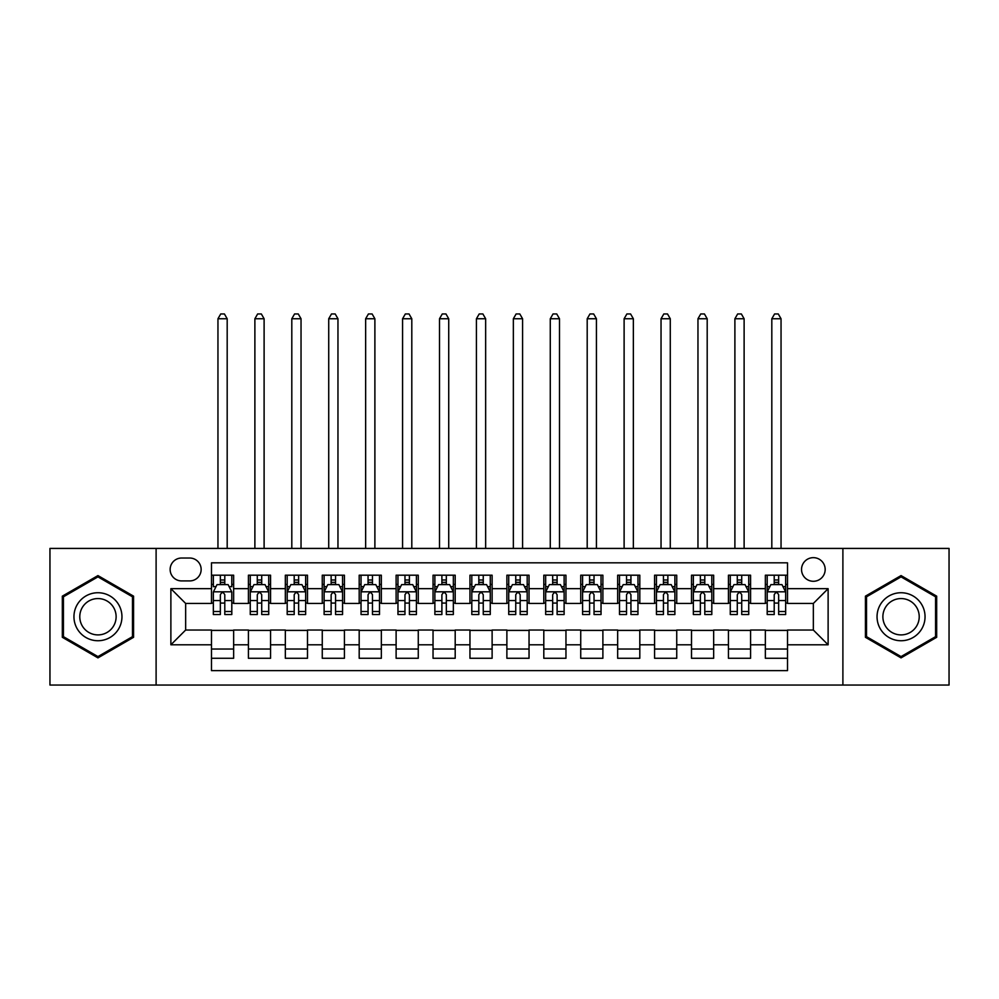 <?xml version="1.0" encoding="UTF-8"?>
<svg xmlns="http://www.w3.org/2000/svg" width="999" height="999" viewBox="0 0 999 999"><rect width="100%" height="100%" fill="white"/><g stroke="black" fill="none" stroke-linecap="round" stroke-linejoin="round"><path stroke-width="1.5" d="M813.348 557.654A11.813 11.813 0 0 0 801.535 569.467A11.813 11.813 0 0 0 813.348 581.281A11.813 11.813 0 0 0 825.174 569.467A11.813 11.813 0 0 0 813.348 557.654M842.894 685.039L949.05 685.039L949.05 548.426L842.894 548.426L842.894 685.039L156.106 685.039L156.106 548.426L49.95 548.426L49.95 685.039L156.106 685.039M787.512 575.199L765.359 575.199L765.359 588.673L750.586 588.673L750.586 603.446L765.359 603.446L765.359 588.673M750.586 588.673L750.586 575.199L728.433 575.199L728.433 588.673L713.661 588.673L713.661 603.446L728.433 603.446L728.433 588.673M713.661 588.673L713.661 575.199L691.508 575.199L691.508 588.673L676.735 588.673L676.735 603.446L691.508 603.446L691.508 588.673M676.735 588.673L676.735 575.199L654.582 575.199L654.582 588.673L639.81 588.673L639.81 603.446L654.582 603.446L654.582 588.673M639.81 588.673L639.81 575.199L617.657 575.199L617.657 588.673L602.884 588.673L602.884 603.446L617.657 603.446L617.657 588.673M602.884 588.673L602.884 575.199L580.731 575.199L580.731 588.673L565.958 588.673L565.958 603.446L580.731 603.446L580.731 588.673M565.958 588.673L565.958 575.199L543.806 575.199L543.806 588.673L529.045 588.673L529.045 603.446L543.806 603.446L543.806 588.673M529.045 588.673L529.045 575.199L506.88 575.199L506.88 588.673L492.12 588.673L492.12 603.446L506.88 603.446L506.88 588.673M492.12 588.673L492.12 575.199L469.955 575.199L469.955 588.673L455.194 588.673L455.194 603.446L469.955 603.446L469.955 588.673M455.194 588.673L455.194 575.199L433.042 575.199L433.042 588.673L418.269 588.673L418.269 603.446L433.042 603.446L433.042 588.673M418.269 588.673L418.269 575.199L396.116 575.199L396.116 588.673L381.343 588.673L381.343 603.446L396.116 603.446L396.116 588.673M381.343 588.673L381.343 575.199L359.19 575.199L359.19 588.673L344.418 588.673L344.418 603.446L359.19 603.446L359.19 588.673M344.418 588.673L344.418 575.199L322.265 575.199L322.265 588.673L307.492 588.673L307.492 603.446L322.265 603.446L322.265 588.673M307.492 588.673L307.492 575.199L285.339 575.199L285.339 588.673L270.567 588.673L270.567 603.446L285.339 603.446L285.339 588.673M270.567 588.673L270.567 575.199L248.414 575.199L248.414 603.446L233.641 603.446L233.641 575.199L211.488 575.199M211.488 658.279L233.641 658.279L233.641 630.032L248.414 630.032L248.414 658.279L270.567 658.279L270.567 630.032L285.339 630.032L285.339 644.792L270.567 644.792M285.339 644.792L285.339 658.279L307.492 658.279L307.492 630.032L322.265 630.032L322.265 644.792L307.492 644.792M322.265 644.792L322.265 658.279L344.418 658.279L344.418 630.032L359.19 630.032L359.19 644.792L344.418 644.792M359.19 644.792L359.19 658.279L381.343 658.279L381.343 630.032L396.116 630.032L396.116 644.792L381.343 644.792M396.116 644.792L396.116 658.279L418.269 658.279L418.269 630.032L433.042 630.032L433.042 644.792L418.269 644.792M433.042 644.792L433.042 658.279L455.194 658.279L455.194 630.032L469.955 630.032L469.955 644.792L455.194 644.792M469.955 644.792L469.955 658.279L492.12 658.279L492.12 630.032L506.88 630.032L506.88 644.792L492.12 644.792M506.88 644.792L506.88 658.279L529.045 658.279L529.045 630.032L543.806 630.032L543.806 644.792L529.045 644.792M543.806 644.792L543.806 658.279L565.958 658.279L565.958 630.032L580.731 630.032L580.731 644.792L565.958 644.792M580.731 644.792L580.731 658.279L602.884 658.279L602.884 630.032L617.657 630.032L617.657 644.792L602.884 644.792M617.657 644.792L617.657 658.279L639.81 658.279L639.81 630.032L654.582 630.032L654.582 644.792L639.81 644.792M654.582 644.792L654.582 658.279L676.735 658.279L676.735 630.032L691.508 630.032L691.508 644.792L676.735 644.792M691.508 644.792L691.508 658.279L713.661 658.279L713.661 630.032L728.433 630.032L728.433 644.792L713.661 644.792M728.433 644.792L728.433 658.279L750.586 658.279L750.586 630.032L765.359 630.032L765.359 644.792L750.586 644.792M181.581 580.918L189.71 580.918A11.451 11.451 0 0 0 201.149 569.467A11.451 11.451 0 0 0 189.71 558.029L181.581 558.029A11.451 11.451 0 0 0 170.142 569.467A11.451 11.451 0 0 0 181.581 580.918M842.894 548.426L156.106 548.426M787.512 588.673L787.512 562.824L211.488 562.824L211.488 603.446L185.652 603.446L185.652 630.032L211.488 630.032L211.488 670.641L787.512 670.641L787.512 630.032L813.348 630.032L813.348 603.446L787.512 603.446L787.512 588.673L828.121 588.673L828.121 644.792L787.512 644.792M211.488 644.792L170.879 644.792L170.879 588.673L211.488 588.673M765.359 644.792L765.359 658.279L787.512 658.279M211.488 584.427L213.336 584.427M220.354 584.427L224.787 584.427M231.805 584.427L233.641 584.427M211.488 603.071L213.336 603.071M220.354 603.071L224.787 603.071M231.805 603.071L233.641 603.071M211.488 630.394L233.641 630.394M211.488 649.038L233.641 649.038M248.414 603.071L250.262 603.071M257.28 603.071L261.713 603.071M268.731 603.071L270.567 603.071M248.414 584.427L250.262 584.427M257.28 584.427L261.713 584.427M268.731 584.427L270.567 584.427M248.414 630.394L270.567 630.394M248.414 649.038L270.567 649.038M285.339 630.394L307.492 630.394M285.339 649.038L307.492 649.038M285.339 584.427L287.188 584.427M294.205 584.427L298.639 584.427M305.644 584.427L307.492 584.427M285.339 603.071L287.188 603.071M294.205 603.071L298.639 603.071M305.644 603.071L307.492 603.071M322.265 630.394L344.418 630.394M322.265 649.038L344.418 649.038M322.265 584.427L324.113 584.427M331.131 584.427L335.552 584.427M342.57 584.427L344.418 584.427M322.265 603.071L324.113 603.071M331.131 603.071L335.552 603.071M342.57 603.071L344.418 603.071M359.19 630.394L381.343 630.394M359.19 649.038L381.343 649.038M359.19 584.427L361.039 584.427M368.057 584.427L372.477 584.427M379.495 584.427L381.343 584.427M359.19 603.071L361.039 603.071M368.057 603.071L372.477 603.071M379.495 603.071L381.343 603.071M396.116 630.394L418.269 630.394M396.116 649.038L418.269 649.038M396.116 584.427L397.964 584.427M404.97 584.427L409.403 584.427M416.421 584.427L418.269 584.427M396.116 603.071L397.964 603.071M404.97 603.071L409.403 603.071M416.421 603.071L418.269 603.071M433.042 630.394L455.194 630.394M433.042 649.038L455.194 649.038M433.042 584.427L434.877 584.427M441.895 584.427L446.328 584.427M453.346 584.427L455.194 584.427M433.042 603.071L434.877 603.071M441.895 603.071L446.328 603.071M453.346 603.071L455.194 603.071M469.955 630.394L492.12 630.394M469.955 649.038L492.12 649.038M469.955 584.427L471.803 584.427M478.821 584.427L483.254 584.427M490.272 584.427L492.12 584.427M469.955 603.071L471.803 603.071M478.821 603.071L483.254 603.071M490.272 603.071L492.12 603.071M506.88 630.394L529.045 630.394M506.88 649.038L529.045 649.038M506.88 584.427L508.728 584.427M515.746 584.427L520.179 584.427M527.197 584.427L529.045 584.427M506.88 603.071L508.728 603.071M515.746 603.071L520.179 603.071M527.197 603.071L529.045 603.071M543.806 630.394L565.958 630.394M543.806 649.038L565.958 649.038M543.806 584.427L545.654 584.427M552.672 584.427L557.105 584.427M564.123 584.427L565.958 584.427M543.806 603.071L545.654 603.071M552.672 603.071L557.105 603.071M564.123 603.071L565.958 603.071M580.731 630.394L602.884 630.394M580.731 649.038L602.884 649.038M580.731 584.427L582.579 584.427M589.597 584.427L594.03 584.427M601.036 584.427L602.884 584.427M580.731 603.071L582.579 603.071M589.597 603.071L594.03 603.071M601.036 603.071L602.884 603.071M617.657 630.394L639.81 630.394M617.657 649.038L639.81 649.038M617.657 584.427L619.505 584.427M626.523 584.427L630.943 584.427M637.961 584.427L639.81 584.427M617.657 603.071L619.505 603.071M626.523 603.071L630.943 603.071M637.961 603.071L639.81 603.071M654.582 630.394L676.735 630.394M654.582 649.038L676.735 649.038M654.582 584.427L656.43 584.427M663.448 584.427L667.869 584.427M674.887 584.427L676.735 584.427M654.582 603.071L656.43 603.071M663.448 603.071L667.869 603.071M674.887 603.071L676.735 603.071M691.508 630.394L713.661 630.394M691.508 649.038L713.661 649.038M691.508 584.427L693.356 584.427M700.361 584.427L704.794 584.427M711.812 584.427L713.661 584.427M691.508 603.071L693.356 603.071M700.361 603.071L704.794 603.071M711.812 603.071L713.661 603.071M728.433 630.394L750.586 630.394M728.433 649.038L750.586 649.038M728.433 584.427L730.269 584.427M737.287 584.427L741.72 584.427M748.738 584.427L750.586 584.427M728.433 603.071L730.269 603.071M737.287 603.071L741.72 603.071M748.738 603.071L750.586 603.071M765.359 630.394L787.512 630.394M765.359 649.038L787.512 649.038M765.359 584.427L767.195 584.427M774.213 584.427L778.646 584.427M785.664 584.427L787.512 584.427M765.359 603.071L767.195 603.071M774.213 603.071L778.646 603.071M785.664 603.071L787.512 603.071M185.652 603.446L170.879 588.673M185.652 630.032L170.879 644.792M828.121 588.673L813.348 603.446M828.121 644.792L813.348 630.032M97.952 657.879L133.579 637.3L133.579 596.166L97.952 575.586L62.325 596.166L62.325 637.3L97.952 657.879M936.675 596.166L901.048 575.586L865.421 596.166L865.421 637.3L901.048 657.879L936.675 637.3L936.675 596.166M224.787 575.199L224.787 584.615L224.787 579.994L220.354 579.994M231.805 611.513L224.787 611.513L224.787 614.522L231.805 614.522L231.805 591.995L228.109 584.615L217.033 584.615L213.336 591.995L213.336 614.522L220.354 614.522L220.354 611.513L213.336 611.513M216.021 586.638L213.336 586.638L213.336 575.199M213.336 586.713L213.336 579.994M231.805 586.713L231.805 579.994M229.121 586.638L231.805 586.638L231.805 575.199M220.354 584.615L220.354 575.199M224.787 611.513L224.787 594.767C223.314 591.92 221.828 591.92 220.354 594.767L220.354 607.217M213.336 600.549L220.354 600.549L220.354 611.513M227.185 548.426L227.185 318.756L217.957 318.756L217.957 548.426M217.957 318.756L220.729 313.961L224.413 313.961L227.185 318.756M97.952 592.732A24.001 24.001 0 0 0 73.951 616.733A24.001 24.001 0 0 0 97.952 640.734A24.001 24.001 0 0 0 121.953 616.733A24.001 24.001 0 0 0 97.952 592.732M97.952 598.563A18.169 18.169 0 0 0 79.783 616.733A18.169 18.169 0 0 0 97.952 634.902A18.169 18.169 0 0 0 116.121 616.733A18.169 18.169 0 0 0 97.952 598.563M132.48 636.663L97.952 656.593L63.424 636.663L63.424 596.803L97.952 576.873L132.48 596.803L132.48 636.663M880.269 604.732A24.001 24.001 0 0 0 889.048 637.524A24.001 24.001 0 0 0 921.84 628.733A24.001 24.001 0 0 0 913.049 595.953A24.001 24.001 0 0 0 880.269 604.732M885.314 607.654A18.169 18.169 0 0 0 891.957 632.467A18.169 18.169 0 0 0 916.782 625.824A18.169 18.169 0 0 0 910.139 600.998A18.169 18.169 0 0 0 885.314 607.654M935.576 596.803L935.576 636.663L901.048 656.593L866.52 636.663L866.52 596.803L901.048 576.873L935.576 596.803M261.713 579.994L257.28 579.994M268.731 611.513L261.713 611.513L261.713 614.522L268.731 614.522L268.731 591.995L265.035 584.615L253.958 584.615L250.262 591.995L250.262 614.522L257.28 614.522L257.28 611.513L250.262 611.513M250.262 591.995L250.262 575.199M268.731 591.995L268.731 575.199M257.28 584.615L257.28 575.199M261.713 575.199L261.713 584.615M261.713 611.513L261.713 594.767C260.24 591.92 258.753 591.92 257.28 594.767L257.28 611.513M264.111 548.426L264.111 318.756L254.882 318.756L254.882 548.426M254.882 318.756L257.642 313.961L261.338 313.961L264.111 318.756M298.639 579.994L294.205 579.994M305.644 611.513L298.639 611.513L298.639 614.522L305.644 614.522L305.644 591.995L301.96 584.615L290.884 584.615L287.188 591.995L287.188 614.522L294.205 614.522L294.205 611.513L287.188 611.513M287.188 591.995L287.188 575.199M305.644 591.995L305.644 575.199M294.205 584.615L294.205 575.199M298.639 575.199L298.639 584.615M298.639 611.513L298.639 594.767C297.153 591.92 295.679 591.92 294.205 594.767L294.205 611.513M301.036 548.426L301.036 318.756L291.808 318.756L291.808 548.426M291.808 318.756L294.568 313.961L298.264 313.961L301.036 318.756M335.552 579.994L331.131 579.994M342.57 611.513L335.552 611.513L335.552 614.522L342.57 614.522L342.57 591.995L338.886 584.615L327.809 584.615L324.113 591.995L324.113 614.522L331.131 614.522L331.131 611.513L324.113 611.513M324.113 591.995L324.113 575.199M342.57 591.995L342.57 575.199M331.131 584.615L331.131 575.199M335.552 575.199L335.552 584.615M335.552 611.513L335.552 594.767C334.078 591.92 332.605 591.92 331.131 594.767L331.131 611.513M337.962 548.426L337.962 318.756L328.721 318.756L328.721 548.426M328.721 318.756L331.493 313.961L335.189 313.961L337.962 318.756M372.477 579.994L368.057 579.994M379.495 611.513L372.477 611.513L372.477 614.522L379.495 614.522L379.495 591.995L375.799 584.615L364.722 584.615L361.039 591.995L361.039 614.522L368.057 614.522L368.057 611.513L361.039 611.513M361.039 591.995L361.039 575.199M379.495 591.995L379.495 575.199M368.057 584.615L368.057 575.199M372.477 575.199L372.477 584.615M372.477 611.513L372.477 594.767C371.004 591.92 369.53 591.92 368.057 594.767L368.057 611.513M374.887 548.426L374.887 318.756L365.646 318.756L365.646 548.426M365.646 318.756L368.419 313.961L372.115 313.961L374.887 318.756M409.403 579.994L404.97 579.994M416.421 611.513L409.403 611.513L409.403 614.522L416.421 614.522L416.421 591.995L412.724 584.615L401.648 584.615L397.964 591.995L397.964 614.522L404.97 614.522L404.97 611.513L397.964 611.513M397.964 591.995L397.964 575.199M416.421 591.995L416.421 575.199M404.97 584.615L404.97 575.199M409.403 575.199L409.403 584.615M409.403 611.513L409.403 594.767C407.929 591.92 406.456 591.92 404.97 594.767L404.97 611.513M411.8 548.426L411.8 318.756L402.572 318.756L402.572 548.426M402.572 318.756L405.344 313.961L409.041 313.961L411.8 318.756M446.328 579.994L441.895 579.994M453.346 611.513L446.328 611.513L446.328 614.522L453.346 614.522L453.346 591.995L449.65 584.615L438.573 584.615L434.877 591.995L434.877 614.522L441.895 614.522L441.895 611.513L434.877 611.513M434.877 591.995L434.877 575.199M453.346 591.995L453.346 575.199M441.895 584.615L441.895 575.199M446.328 575.199L446.328 584.615M446.328 611.513L446.328 594.767C444.855 591.92 443.381 591.92 441.895 594.767L441.895 611.513M448.726 548.426L448.726 318.756L439.498 318.756L439.498 548.426M439.498 318.756L442.27 313.961L445.966 313.961L448.726 318.756M483.254 579.994L478.821 579.994M490.272 611.513L483.254 611.513L483.254 614.522L490.272 614.522L490.272 591.995L486.575 584.615L475.499 584.615L471.803 591.995L471.803 614.522L478.821 614.522L478.821 611.513L471.803 611.513M471.803 591.995L471.803 575.199M490.272 591.995L490.272 575.199M478.821 584.615L478.821 575.199M483.254 575.199L483.254 584.615M483.254 611.513L483.254 594.767C481.78 591.92 480.307 591.92 478.821 594.767L478.821 611.513M485.651 548.426L485.651 318.756L476.423 318.756L476.423 548.426M476.423 318.756L479.195 313.961L482.879 313.961L485.651 318.756M520.179 579.994L515.746 579.994M527.197 611.513L520.179 611.513L520.179 614.522L527.197 614.522L527.197 591.995L523.501 584.615L512.425 584.615L508.728 591.995L508.728 614.522L515.746 614.522L515.746 611.513L508.728 611.513M508.728 591.995L508.728 575.199M527.197 591.995L527.197 575.199M515.746 584.615L515.746 575.199M520.179 575.199L520.179 584.615M520.179 611.513L520.179 594.767C518.706 591.92 517.22 591.92 515.746 594.767L515.746 611.513M522.577 548.426L522.577 318.756L513.349 318.756L513.349 548.426M513.349 318.756L516.121 313.961L519.805 313.961L522.577 318.756M557.105 579.994L552.672 579.994M564.123 611.513L557.105 611.513L557.105 614.522L564.123 614.522L564.123 591.995L560.427 584.615L549.35 584.615L545.654 591.995L545.654 614.522L552.672 614.522L552.672 611.513L545.654 611.513M545.654 591.995L545.654 575.199M564.123 591.995L564.123 575.199M552.672 584.615L552.672 575.199M557.105 575.199L557.105 584.615M557.105 611.513L557.105 594.767C555.631 591.92 554.145 591.92 552.672 594.767L552.672 611.513M559.502 548.426L559.502 318.756L550.274 318.756L550.274 548.426M550.274 318.756L553.034 313.961L556.73 313.961L559.502 318.756M594.03 579.994L589.597 579.994M601.036 611.513L594.03 611.513L594.03 614.522L601.036 614.522L601.036 591.995L597.352 584.615L586.276 584.615L582.579 591.995L582.579 614.522L589.597 614.522L589.597 611.513L582.579 611.513M582.579 591.995L582.579 575.199M601.036 591.995L601.036 575.199M589.597 584.615L589.597 575.199M594.03 575.199L594.03 584.615M594.03 611.513L594.03 594.767C592.544 591.92 591.071 591.92 589.597 594.767L589.597 611.513M596.428 548.426L596.428 318.756L587.2 318.756L587.2 548.426M587.2 318.756L589.959 313.961L593.656 313.961L596.428 318.756M630.943 579.994L626.523 579.994M637.961 611.513L630.943 611.513L630.943 614.522L637.961 614.522L637.961 591.995L634.278 584.615L623.201 584.615L619.505 591.995L619.505 614.522L626.523 614.522L626.523 611.513L619.505 611.513M619.505 591.995L619.505 575.199M637.961 591.995L637.961 575.199M626.523 584.615L626.523 575.199M630.943 575.199L630.943 584.615M630.943 611.513L630.943 594.767C629.47 591.92 627.996 591.92 626.523 594.767L626.523 611.513M633.354 548.426L633.354 318.756L624.113 318.756L624.113 548.426M624.113 318.756L626.885 313.961L630.581 313.961L633.354 318.756M667.869 579.994L663.448 579.994M674.887 611.513L667.869 611.513L667.869 614.522L674.887 614.522L674.887 591.995L671.191 584.615L660.114 584.615L656.43 591.995L656.43 614.522L663.448 614.522L663.448 611.513L656.43 611.513M656.43 591.995L656.43 575.199M674.887 591.995L674.887 575.199M663.448 584.615L663.448 575.199M667.869 575.199L667.869 584.615M667.869 611.513L667.869 594.767C666.395 591.92 664.922 591.92 663.448 594.767L663.448 611.513M670.279 548.426L670.279 318.756L661.038 318.756L661.038 548.426M661.038 318.756L663.811 313.961L667.507 313.961L670.279 318.756M704.794 579.994L700.361 579.994M711.812 611.513L704.794 611.513L704.794 614.522L711.812 614.522L711.812 591.995L708.116 584.615L697.04 584.615L693.356 591.995L693.356 614.522L700.361 614.522L700.361 611.513L693.356 611.513M693.356 591.995L693.356 575.199M711.812 591.995L711.812 575.199M700.361 584.615L700.361 575.199M704.794 575.199L704.794 584.615M704.794 611.513L704.794 594.767C703.321 591.92 701.847 591.92 700.361 594.767L700.361 611.513M707.192 548.426L707.192 318.756L697.964 318.756L697.964 548.426M697.964 318.756L700.736 313.961L704.432 313.961L707.192 318.756M741.72 579.994L737.287 579.994M748.738 611.513L741.72 611.513L741.72 614.522L748.738 614.522L748.738 591.995L745.042 584.615L733.965 584.615L730.269 591.995L730.269 614.522L737.287 614.522L737.287 611.513L730.269 611.513M730.269 591.995L730.269 575.199M748.738 591.995L748.738 575.199M737.287 584.615L737.287 575.199M741.72 575.199L741.72 584.615M741.72 611.513L741.72 594.767C740.247 591.92 738.773 591.92 737.287 594.767L737.287 611.513M744.118 548.426L744.118 318.756L734.889 318.756L734.889 548.426M734.889 318.756L737.662 313.961L741.358 313.961L744.118 318.756M778.646 579.994L774.213 579.994M785.664 611.513L778.646 611.513L778.646 614.522L785.664 614.522L785.664 591.995L781.967 584.615L770.891 584.615L767.195 591.995L767.195 614.522L774.213 614.522L774.213 611.513L767.195 611.513M767.195 591.995L767.195 575.199M785.664 591.995L785.664 575.199M774.213 584.615L774.213 575.199M778.646 575.199L778.646 584.615M778.646 611.513L778.646 594.767C777.172 591.92 775.699 591.92 774.213 594.767L774.213 611.513M781.043 548.426L781.043 318.756L771.815 318.756L771.815 548.426M771.815 318.756L774.587 313.961L778.271 313.961L781.043 318.756M248.414 644.792L233.641 644.792M248.414 588.673L233.641 588.673M231.706 591.808L213.436 591.808M231.805 600.549L224.787 600.549M224.787 582.342L220.354 582.342M268.631 591.808L250.349 591.808M250.262 586.638L252.934 586.638M266.046 586.638L268.731 586.638M257.28 600.549L250.262 600.549M268.731 600.549L261.713 600.549M261.713 582.342L257.28 582.342M305.557 591.808L287.275 591.808M287.188 586.638L289.86 586.638M302.972 586.638L305.644 586.638M294.205 600.549L287.188 600.549M305.644 600.549L298.639 600.549M298.639 582.342L294.205 582.342M342.482 591.808L324.2 591.808M324.113 586.638L326.785 586.638M339.897 586.638L342.57 586.638M331.131 600.549L324.113 600.549M342.57 600.549L335.552 600.549M335.552 582.342L331.131 582.342M379.408 591.808L361.126 591.808M361.039 586.638L363.711 586.638M376.823 586.638L379.495 586.638M368.057 600.549L361.039 600.549M379.495 600.549L372.477 600.549M372.477 582.342L368.057 582.342M416.333 591.808L398.052 591.808M397.964 586.638L400.636 586.638M413.748 586.638L416.421 586.638M404.97 600.549L397.964 600.549M416.421 600.549L409.403 600.549M409.403 582.342L404.97 582.342M453.259 591.808L434.977 591.808M434.877 586.638L437.562 586.638M450.674 586.638L453.346 586.638M441.895 600.549L434.877 600.549M453.346 600.549L446.328 600.549M446.328 582.342L441.895 582.342M490.172 591.808L471.903 591.808M471.803 586.638L474.488 586.638M487.587 586.638L490.272 586.638M478.821 600.549L471.803 600.549M490.272 600.549L483.254 600.549M483.254 582.342L478.821 582.342M527.097 591.808L508.828 591.808M508.728 586.638L511.413 586.638M524.512 586.638L527.197 586.638M515.746 600.549L508.728 600.549M527.197 600.549L520.179 600.549M520.179 582.342L515.746 582.342M564.023 591.808L545.741 591.808M545.654 586.638L548.326 586.638M561.438 586.638L564.123 586.638M552.672 600.549L545.654 600.549M564.123 600.549L557.105 600.549M557.105 582.342L552.672 582.342M600.948 591.808L582.667 591.808M582.579 586.638L585.252 586.638M598.364 586.638L601.036 586.638M589.597 600.549L582.579 600.549M601.036 600.549L594.03 600.549M594.03 582.342L589.597 582.342M637.874 591.808L619.592 591.808M619.505 586.638L622.177 586.638M635.289 586.638L637.961 586.638M626.523 600.549L619.505 600.549M637.961 600.549L630.943 600.549M630.943 582.342L626.523 582.342M674.8 591.808L656.518 591.808M656.43 586.638L659.103 586.638M672.215 586.638L674.887 586.638M663.448 600.549L656.43 600.549M674.887 600.549L667.869 600.549M667.869 582.342L663.448 582.342M711.725 591.808L693.443 591.808M693.356 586.638L696.028 586.638M709.14 586.638L711.812 586.638M700.361 600.549L693.356 600.549M711.812 600.549L704.794 600.549M704.794 582.342L700.361 582.342M748.651 591.808L730.369 591.808M730.269 586.638L732.954 586.638M746.066 586.638L748.738 586.638M737.287 600.549L730.269 600.549M748.738 600.549L741.72 600.549M741.72 582.342L737.287 582.342M785.564 591.808L767.294 591.808M767.195 586.638L769.879 586.638M782.979 586.638L785.664 586.638M774.213 600.549L767.195 600.549M785.664 600.549L778.646 600.549M778.646 582.342L774.213 582.342"/></g></svg>
